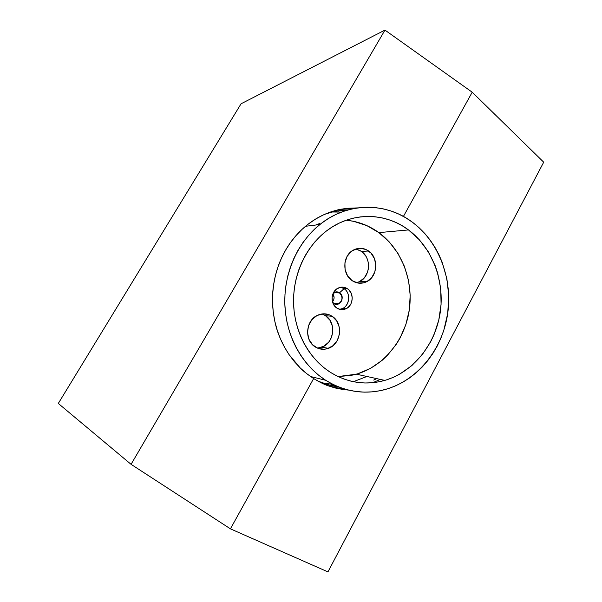 <?xml version="1.0" encoding="UTF-8"?>
<svg xmlns="http://www.w3.org/2000/svg" width="602" height="602" viewBox="0 0 602 602"><rect width="100%" height="100%" fill="white"/><g stroke="black" fill="none" stroke-linecap="round" stroke-linejoin="round"><path stroke-width="0.9" d="M332.176 387.131L343.569 388.689L335.886 387.846M328.256 385.822C324.802 384.746 319.933 382.33 313.642 378.56L230.431 528.842L327.947 571.9L543.704 162.186L472.209 92.211L543.704 162.186L327.947 571.9L230.431 528.842L313.642 378.56C307.419 374.376 302.972 370.862 300.293 368.018L289.065 354.623C281.871 343.614 277.138 332.575 274.866 321.498C272.187 308.781 271.78 296.477 273.632 284.595C275.596 272.044 279.591 260.553 285.611 250.131C291.263 240.371 298.381 232.026 306.96 225.11L308.63 223.809C317.435 217.066 327.443 212.355 338.648 209.677L357.964 207.886L346.677 208.307L338.648 209.677L330.754 211.934L323.063 215.057L315.666 219.023L308.63 223.809L302.038 229.37L295.958 235.653L290.465 242.591L285.611 250.131L281.458 258.183L278.056 266.678L275.438 275.513L273.632 284.595L272.668 293.836L272.555 303.137L273.285 312.393L274.866 321.498L277.266 330.37L280.457 338.903L284.407 347.015L289.065 354.623L294.378 361.644L300.293 368.018L306.742 373.669L313.642 378.56L230.431 528.842L131.07 464.33L58.296 403.453L241.071 103.777L384.964 30.1L131.07 464.33L58.296 403.453L241.071 103.777L384.964 30.1L472.209 92.211L403.415 216.442L472.209 92.211L384.964 30.1L131.07 464.33L230.431 528.842L313.642 378.56L320.798 382.616L328.256 385.822L343.787 389.622L335.946 388.162L328.256 385.822M348.528 390.081L343.787 389.622L348.528 390.081M344.231 208.864L352.922 208.751L341.199 209.15M403.415 216.442L472.209 92.211L403.415 216.442M339.581 292.76C337.444 291.451 335.344 291.549 333.282 293.054L336.42 291.842L339.581 292.76L344.058 288.697L339.581 292.76L341.183 294.416L342.222 297.847L341.861 300.255L340.694 302.347L337.865 304.198L335.66 304.303L333.598 303.468L333.553 304.462L333.598 303.468C339.618 307.885 345.849 296.696 339.581 292.76M332.778 302.783L333.598 303.468L332.778 302.783M340.762 287.252L344.058 288.697L340.762 287.252M347.542 288.802L344.058 288.697L347.542 288.802L349.1 290.134L351.372 293.678L352.253 297.93L351.606 302.257L350.733 304.236L348.046 307.471L344.457 309.338L340.514 309.541L336.811 308.043C330.084 303.905 330.731 291.639 337.865 288.238C341.199 286.605 344.427 286.793 347.542 288.802C354.405 293.114 353.404 305.703 345.947 308.788C342.786 310.15 339.739 309.902 336.811 308.043L333.922 305.063L332.281 301.068L332.161 296.651L333.576 292.504L336.3 289.269L339.912 287.432L343.862 287.267L347.542 288.802M338.693 303.671C342.794 300.398 343.057 296.816 339.483 292.933L334.118 292.715L339.483 292.933L336.428 292.045L333.079 293.49L334.328 292.602C336.104 291.759 337.827 291.865 339.483 292.933L341.033 294.536L341.906 296.681L341.966 299.036L341.214 301.256L339.761 303.002L337.82 303.995L334.659 303.807L332.62 302.332L333.696 303.295L338.693 303.671L333.786 303.355M317.6 348.091L323.613 346.353L328.617 342.252L330.49 339.49L332.658 333.102L332.47 326.344L329.956 320.234L325.486 315.674L332.199 316.321C343.591 323.244 341.146 344.178 328.444 348.325C323.793 349.965 319.361 349.484 315.155 346.887C304.145 340.423 305.59 320.399 317.427 315.32C322.574 313.017 327.496 313.349 332.199 316.321L325.486 315.674L321.95 313.935M356.527 282.737L359.575 281.601L364.443 277.688L367.589 272.021L368.364 268.785L368.191 262.118L367.243 258.935L365.76 256.008L361.441 251.388L368.612 251.004C378.884 257.746 377.725 276.657 366.716 281.698C361.704 284.061 356.835 283.708 352.095 280.63C342.102 274.286 342.53 256.076 352.81 250.379C358.19 247.384 363.457 247.595 368.612 251.004L361.441 251.388L355.887 248.957M346.955 220.287L353.765 221.348L366.859 225.63L378.861 232.62L389.351 242.004L397.967 253.412L404.439 266.408L408.555 280.524L410.18 295.251L409.285 310.075L405.883 324.493L400.089 337.985L396.349 344.239L387.342 355.458L382.15 360.32L370.599 368.326L357.829 373.752L351.132 375.422L338.068 376.574L356.384 374.181C383.451 366.49 404.484 340.687 409.164 310.88C413.807 281.059 401.835 249.446 378.861 232.62L408.495 229.926C432.545 247.843 445.021 281.397 440.137 313.048C435.231 344.69 413.22 372.134 384.828 380.396C365.82 385.634 347.602 382.895 330.159 372.179L323.981 367.717L318.217 362.562L312.935 356.76L308.186 350.364L304.04 343.441L300.526 336.051L297.689 328.278L295.574 320.204L294.19 311.911L293.565 303.491L293.701 295.018L294.596 286.605L296.252 278.32L298.63 270.268L301.715 262.525L305.47 255.18L309.857 248.295L314.816 241.959L320.302 236.21L326.246 231.123L332.59 226.743L339.257 223.101L346.188 220.227L353.306 218.15L360.53 216.878L367.807 216.419L375.046 216.765L382.195 217.901L389.17 219.82L395.92 222.484L402.384 225.87L408.495 229.926L419.466 239.912L428.481 252.035L435.238 265.843L437.707 273.218L440.709 288.591L441.078 304.349L438.805 319.94L433.967 334.825L430.633 341.838L422.25 354.691L411.836 365.595L399.728 374.135L393.174 377.394L386.349 379.945L379.32 381.736L372.156 382.759L364.925 382.992L357.693 382.42L350.53 381.043L343.501 378.869L336.691 375.904L330.159 372.179C308.818 358.423 294.401 331.807 293.565 303.393C292.798 274.986 305.718 246.888 326.382 231.025C351.109 211.746 384.926 212.039 408.495 229.926L378.861 232.62C369.026 225.502 358.145 221.363 346.225 220.219M319.481 223.583L315.726 225.028M337.73 304.025L337.948 303.626L337.73 304.025M342.997 309.609L343.908 308.63L342.997 309.609M330.257 385.363L318.037 381.171C324.666 384.106 331.499 386.01 338.542 386.89L337.963 386.815M372.841 382.699L380.291 379.403M325.697 380.283L310.557 376.513L325.697 380.283C302.196 365.263 286.123 336.179 284.859 304.905C283.67 273.639 297.441 242.486 319.865 224.516C347.565 201.963 386.093 202.039 412.648 222.386C439.498 242.538 453.186 280.171 447.406 315.456C441.59 350.718 416.592 381.081 384.625 389.675C364.135 394.889 344.487 391.759 325.697 380.283L332.974 384.4L340.551 387.658L348.37 390.043L356.331 391.533L364.368 392.135L372.397 391.842L380.336 390.675L388.124 388.651L395.68 385.799L402.941 382.157L409.849 377.755L416.328 372.653L422.341 366.896L427.834 360.545L432.755 353.66L437.075 346.3L440.754 338.535L443.772 330.43L447.707 313.507L448.761 296.101L446.902 278.809L442.177 262.231L438.775 254.383L434.719 246.933L430.046 239.95L424.779 233.486L418.962 227.609L412.648 222.386L405.891 217.856L398.742 214.079L391.262 211.091L383.527 208.932L375.603 207.63L367.566 207.216L359.484 207.69L351.448 209.067L343.531 211.347L335.818 214.508L328.383 218.526L321.317 223.38L314.68 229.016L308.563 235.39L303.024 242.44L298.125 250.093L293.926 258.273L290.48 266.889L287.816 275.859L285.973 285.085L284.972 294.468L284.821 303.905L285.529 313.296L287.071 322.537L289.442 331.529L292.61 340.175L296.538 348.392L301.181 356.091L306.478 363.194L312.378 369.636L318.804 375.347L325.697 380.283M336.939 386.228L327.977 384.753M323.349 383.293L332.552 384.189M353.382 381.691L366.904 376.483M338.708 210.76L338.745 211.227L338.708 210.76M373.684 380.08L376.724 378.628M346.112 210.504L343.328 210.233L346.112 210.504M338.497 210.866L336.864 211.054L338.497 210.866M341.537 212.07L332.289 212.002M340.935 210.467L333.162 211.799L325.118 214.124C332.545 211.528 340.1 210.158 347.775 210.008M366.738 281.683L363.864 282.789L357.799 283.03L352.095 280.63L347.632 275.942L345.104 269.681L344.916 262.811L347.106 256.392L351.312 251.425L356.881 248.671L359.913 248.265L365.896 249.461L371.005 253.118L374.482 258.672L375.821 265.286L374.828 271.969L371.645 277.718L366.738 281.683L359.575 281.601C370.448 276.642 371.592 258.025 361.441 251.388L358.754 249.86M317.435 348.106L321.784 347.181C334.328 343.102 336.736 322.499 325.486 315.674L322.717 314.214M332.485 301.895L333.749 299.743L334.095 297.448L332.906 293.911C334.599 296.666 334.456 299.329 332.485 301.895M332.199 316.321L336.721 320.941L339.265 327.149L339.453 334.02L337.263 340.514L333.004 345.668L327.322 348.701L324.2 349.258L317.999 348.332L312.634 344.841L308.946 339.287L307.509 332.537L308.555 325.629L311.919 319.647L317.073 315.493L323.214 313.815L329.392 314.831L332.199 316.321M339.611 309.338L342.485 308.525C349.89 305.47 350.883 292.971 344.058 288.697C352.095 293.663 348.859 308.758 339.611 309.338M333.704 385.829L330.867 384.114M305.523 226.284L319.865 224.516M384.828 380.396L356.384 374.181M328.444 348.325L321.784 347.181M342.485 308.525L345.947 308.788"/></g></svg>
